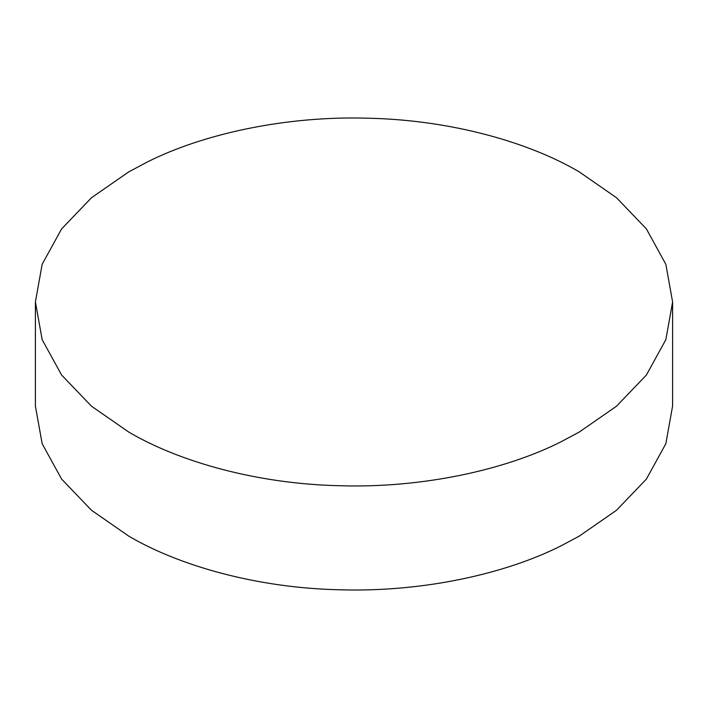 <?xml version="1.0" encoding="UTF-8"?>
<svg xmlns="http://www.w3.org/2000/svg" width="708" height="708" viewBox="0 0 708 708"><rect width="100%" height="100%" fill="white"/><g stroke="black" fill="none" stroke-linecap="round" stroke-linejoin="round"><path stroke-width="1.06" d="M579.286 171.902C529.894 142.742 452.191 120.059 368.425 118.218C284.775 115.616 201.992 134.361 147.087 162.105L128.714 171.902L91.482 197.744L61.605 228.914L42.161 264.279L35.4 301.971L42.161 339.663L61.605 375.028L91.482 406.197L128.714 432.039C178.106 461.209 255.809 483.883 339.575 485.723C423.225 488.325 506.008 469.581 560.913 441.845L579.286 432.039L616.518 406.197L646.395 375.028L665.839 339.663L672.6 301.971L665.839 264.279L646.395 228.914L616.518 197.744L579.286 171.902M35.4 301.971L35.4 406.029L42.161 443.721L61.605 479.086L91.482 510.256L128.714 536.098C178.106 565.258 255.809 587.941 339.575 589.782C423.225 592.384 506.008 573.639 560.913 545.895L579.286 536.098L616.518 510.256L646.395 479.086L665.839 443.721L672.6 406.029L672.6 301.971"/></g></svg>
